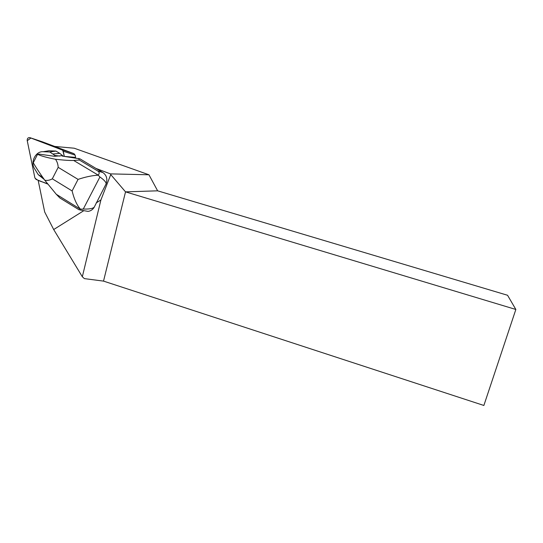 <?xml version="1.0" encoding="UTF-8"?>
<svg xmlns="http://www.w3.org/2000/svg" width="543" height="543" viewBox="0 0 543 543"><rect width="100%" height="100%" fill="white"/><g stroke="black" fill="none" stroke-linecap="round" stroke-linejoin="round"><path stroke-width="0.81" d="M29.885 137.644C28.08 137.454 27.184 138.404 27.198 140.488L34.895 177.914L27.238 140.705L30.91 138.024L62.744 150.214L64.312 156.37L63.219 151.205L62.045 149.705L29.885 137.644L42.497 141.859L73.97 153.662L75.131 155.128L75.62 157.429M36.096 179.441L47.743 184.023C43.576 181.776 38.064 181.484 34.888 177.907L36.096 179.441M47.784 184.07L38.377 180.337M83.69 210.752L53.689 229.54L44.689 212.008L38.153 180.283M80.086 210.012L88.007 211.376C90.443 211.084 92.432 209.842 93.973 207.65L106.163 183.785C107.684 178.959 106.591 175.219 102.898 172.559L95.921 168.405L110.419 173.882L148.952 174.785L74.194 148.212L54.687 146.434M96.206 202.912L100.903 199.973L110.752 174.581L110.419 173.882M53.689 229.54L82.326 276.754L84.355 278.613L103.523 281.111L125.528 191.862L515.85 309.469L483.867 405.465L103.523 281.111M100.903 199.973L82.326 276.754M110.752 174.581L125.528 191.862L157.633 190.824L148.952 174.785M515.85 309.469L507.562 295.27L157.633 190.824M64.827 156.445L75.613 157.416M95.921 168.405L79.97 158.848L62.289 156.085L62.608 155.658L59.791 153.37L55.929 151.063L48.85 150.778L43.169 151.714L49.793 151.979L55.929 151.063M106.163 183.785C106.048 182.054 103.964 179.794 99.912 177.004L98.147 175.09L73.651 160.443C70.366 160.633 64.312 160.239 55.488 159.269C57.124 161.556 58.026 164.251 58.182 167.346L52.318 178.817C49.847 180.249 47.343 180.724 44.784 180.235L56.282 194.285L59.893 197.998L79.163 209.829L80.452 209.17L83.276 209.062C89.412 209.218 93.104 208.539 94.339 207.012M98.147 175.09C99.668 173.448 99.518 172.07 97.692 170.95L79.407 160.049L78.626 158.407M44.255 179.495L38.248 174.663L34.555 168.683C30.089 162.126 35.689 151.049 43.169 151.714M63.321 156.228L62.608 155.658L54.388 156.289L39.177 154.117L37.555 154.314L33.279 162.751C35.553 166.837 39.388 172.667 44.784 180.235M80.452 209.17C76.909 205.213 74.126 199.138 72.11 190.939L52.318 178.817M58.182 167.346L78.063 179.387C85.611 176.875 92.269 175.484 98.032 175.213M54.388 156.289L54.952 155.474L49.793 151.979M42.592 177.14L38.248 174.663M37.555 154.314C41.058 155.984 47.037 157.633 55.488 159.269M73.651 160.443L79.407 160.049M54.952 155.474L59.825 156.058M41.533 176.679L43.454 178.355M53.105 153.968L59.791 153.37M75.131 155.128L63.219 151.205M61.983 149.685L73.916 153.642M97.692 170.95L102.898 172.559M83.276 209.062L99.912 177.004M56.282 194.285L80.459 209.245M78.063 179.387L72.11 190.939M73.97 153.662L62.045 149.705"/></g></svg>
